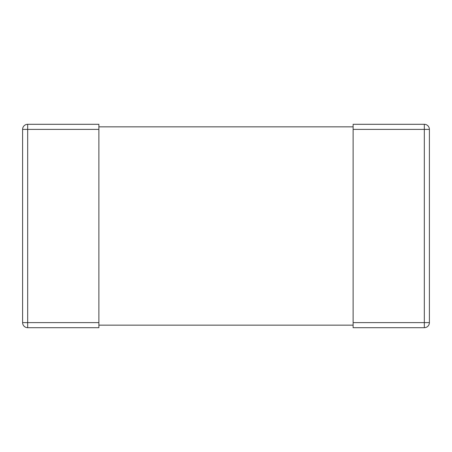 <?xml version="1.0" encoding="UTF-8"?>
<svg xmlns="http://www.w3.org/2000/svg" width="452" height="452" viewBox="0 0 452 452"><rect width="100%" height="100%" fill="white"/><g stroke="black" fill="none" stroke-linecap="round" stroke-linejoin="round"><path stroke-width="0.68" d="M98.875 325.157L353.125 325.157M98.875 322.615L98.875 327.7L27.685 327.7L27.685 322.615L98.875 322.615L98.875 124.3L27.685 124.3A5.085 5.085 0 0 0 22.6 129.385A5.085 5.085 0 0 1 27.685 124.3A5.085 5.085 0 0 0 22.6 129.385L27.685 129.385L27.685 124.3M353.125 129.385L353.125 124.3L424.315 124.3A5.085 5.085 0 0 1 429.4 129.385L429.4 322.615L424.315 322.615L424.315 327.7L353.125 327.7L353.125 129.385L429.4 129.385A5.085 5.085 0 0 0 424.315 124.3L424.315 322.615L353.125 322.615M98.875 126.842L353.125 126.842M429.4 322.615A5.085 5.085 0 0 1 424.315 327.7A5.085 5.085 0 0 0 429.4 322.615A5.085 5.085 0 0 1 424.315 327.7M98.875 129.385L27.685 129.385L27.685 322.615L22.6 322.615A5.085 5.085 0 0 0 27.685 327.7A5.085 5.085 0 0 1 22.6 322.615L22.6 129.385M424.315 124.3A5.085 5.085 0 0 1 429.4 129.385M27.685 327.7A5.085 5.085 0 0 1 22.6 322.615"/></g></svg>
